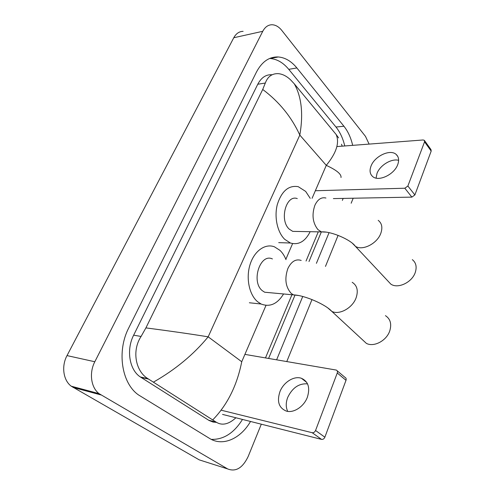 <?xml version="1.0" encoding="UTF-8"?>
<svg xmlns="http://www.w3.org/2000/svg" width="495" height="495" viewBox="0 0 495 495"><rect width="100%" height="100%" fill="white"/><g stroke="black" fill="none" stroke-linecap="round" stroke-linejoin="round"><path stroke-width="0.74" d="M203.185 461.117L199.219 459.855L71.206 386.174C63.242 380.296 61.262 366.151 67.017 355.596L233.77 37.744C236.084 33.549 239.196 31.414 243.107 31.346M261.31 424.19L248.181 456.483C242.668 467.961 235.837 472.119 227.7 468.951L99.025 393.624C90.969 387.566 88.976 372.803 94.817 361.746L262.752 31.303C265.066 26.971 268.172 24.787 272.071 24.75C275.622 24.892 278.871 26.786 281.803 30.43L365.496 136.391L369.109 144.101M353.195 198.223L351.165 203.222M338.097 235.354L325.469 266.409M311.992 299.555L286.778 361.56M352.681 145.357C350.906 137.734 347.985 131.361 343.926 126.237L296.87 67.951C291.376 61.231 285.188 57.569 278.301 56.968C269.286 56.628 262.016 61.634 256.497 71.985L128.811 327.77C116.628 351.048 121.535 383.316 138.55 394.961L209.676 438.49C222.855 446.787 240.681 438.626 250.526 421.468M276.618 359.815L302.73 296.493M316.404 263.334L329.051 232.681M342.361 200.395L343.177 198.415M344.761 145.957C342.973 138.408 340.04 132.091 335.969 127.023L288.758 69.337C283.251 62.692 277.051 59.078 270.152 58.497L269.645 58.472M268.581 358.442L294.865 295.404M308.991 261.539L321.348 231.901M211.26 439.374C223.542 439.746 233.949 433.1 242.482 419.438M271.835 74.745C265.97 74.423 261.28 77.591 257.765 84.243L133.65 335.177C126.064 349.823 129.393 369.944 140.363 376.967L209.1 420.496L212.992 422.037L216.544 422.39M235.905 417.78C228.702 424.339 222.168 425.818 216.303 422.223L147.962 378.706C135.636 371.405 131.602 350.856 141.081 336.452L145.914 327.888C170.268 331.056 191.021 334.038 208.172 336.829C193.613 354.525 175.391 369.61 153.518 382.091M341.012 177.526C341.519 174.178 336.606 170.119 326.273 165.361C336.383 152.974 339.681 142.696 336.167 134.529L294.302 83.847C301.61 96.964 303.441 114.042 299.809 135.079C291.586 117.043 279.223 101.84 262.721 89.465L145.914 327.888M262.721 89.465L265.32 83.036C267.733 76.533 272.071 73.409 278.332 73.656C282.651 74.064 286.809 76.199 290.8 80.066L294.302 83.847M336.167 134.529L338.599 137.895M212.776 419.853C227.372 404.848 237.025 385.481 241.739 361.746L208.172 336.829L299.809 135.079L326.273 165.361L312.091 198.303M376.07 178.107L377.023 173.361C380.005 165.274 391.44 158.307 398.624 160.324M397.72 164.618C399.273 160.293 398.797 156.927 396.285 154.527C390.425 148.723 374.653 156.074 371.052 166.029C369.344 170.571 369.889 174.079 372.679 176.548C378.533 181.974 394.249 174.624 397.72 164.618M424.568 140.642L430.978 149.583L431.188 151.074L424.555 141.836L424.357 140.339L423.114 139.974L336.872 146.563M414.884 194.95L411.877 197.121L404.83 188.224L407.874 186.021L414.884 194.95L431.188 151.074M333.37 198.594L411.877 197.121M407.874 186.021L424.555 141.836M404.83 188.224L315.346 190.742M387.771 280.863L390.803 284.093C397.776 289.154 412.088 282.447 415.28 272.411C417.019 266.873 416.029 262.616 412.323 259.64M297.278 198.594C286.122 194.281 279.137 220.188 289.222 229.111L292.731 231.369L297.322 231.456M310.173 231.697C305.18 241.517 298.596 245.291 290.423 243.014L284.755 239.357C277.349 232.291 274.032 216.946 277.355 204.379C281.735 190.965 288.696 185.062 298.238 186.677L305.656 191.404L310.216 198.34M362.074 339.397L366.368 343.369C373.799 347.44 386.527 340.77 389.738 330.945C391.836 324.002 390.4 318.904 385.432 315.655M272.423 258.947C260.153 252.883 250.779 281.803 262.362 290.726L264.664 292.223L270.091 292.724M283.586 293.968C277.373 304.023 269.88 307.37 261.119 304.017L257.579 301.703C249.202 294.779 245.755 278.023 250.099 264.448C254.356 250.81 265.314 243.224 274.465 246.832L279.96 250.359C282.478 252.766 284.495 255.865 285.999 259.652M287.713 411.382C285.745 407.249 285.757 402.584 287.737 397.367C292.378 387.777 298.974 383.272 307.525 383.86M307.339 397.312C310.291 387.789 308.323 381.453 301.449 378.298C294.117 375.587 283.573 382.19 279.96 391.613C276.73 401.464 278.858 407.96 286.345 411.098C293.609 413.344 303.918 406.63 307.339 397.312M337.182 370.811L345.034 377.4C346.104 377.933 346.432 378.904 346.005 380.315L337.262 373.001C337.695 371.578 337.38 370.6 336.303 370.074L244.907 354.383M324.868 437.196C324.107 438.842 323 439.566 321.546 439.387L312.19 432.71C313.651 432.89 314.777 432.147 315.556 430.483L324.868 437.196L346.005 380.315M221.185 410.2L312.19 432.71L321.546 439.387L222.546 414.408M315.556 430.483L337.262 373.001M241.739 361.746L266.001 305.378M285.85 259.275L292.594 243.608M94.817 361.746L67.017 355.596M100.924 394.923L73.081 387.43M227.7 468.951L199.219 459.855M262.752 31.303L233.77 37.744M288.758 69.337L296.87 67.951M335.969 127.023L343.926 126.237M208.574 420.181L216.303 422.223M140.964 377.363L148.649 379.127M133.65 335.177L141.081 336.452M257.765 84.243L265.32 83.036M325.939 198.031C321.379 196.942 317.691 199.367 314.87 205.32C311.671 214.799 312.685 222.88 317.908 229.569L321.385 231.901L325.531 232.106M378.199 220.343C381.911 223.239 382.777 227.558 380.816 233.3C377.202 243.713 362.284 251.157 355.317 246.244L352.527 243.404M301.195 260.438C295.793 258.699 291.345 261.41 287.849 268.587C284.415 278.691 285.516 286.945 291.159 293.343L293.442 294.878L298.318 295.496M352.174 282.292C357.161 285.46 358.467 290.639 356.103 297.841C352.508 308.045 339.254 315.315 331.792 311.367L327.888 308.001M99.025 393.624L71.206 386.174M270.152 58.497L278.301 56.968M140.363 376.967L147.962 378.706M318.266 231.846L306.052 261.02M291.932 294.742L265.481 357.91M342.193 146.155L341.5 144.231M397.825 156.531L396.285 154.527M292.731 231.369L321.385 231.901C331.093 231.078 351.06 239.858 355.317 246.244L390.803 284.093M290.423 243.014L278.704 242.637M264.664 292.223L293.442 294.878C304.474 295.206 325.648 304.4 331.792 311.367L366.368 343.369M261.119 304.017L249.362 302.761M306.752 382.456L301.449 378.298"/></g></svg>
